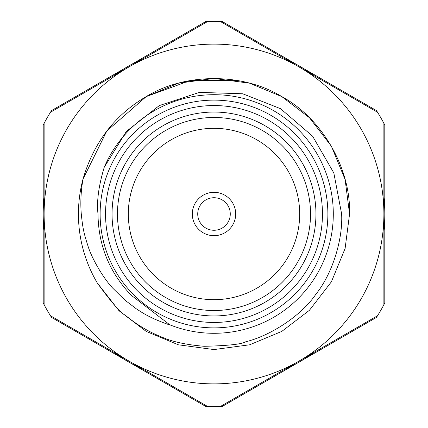 <?xml version="1.0" encoding="UTF-8"?>
<svg xmlns="http://www.w3.org/2000/svg" width="428" height="428" viewBox="0 0 428 428"><rect width="100%" height="100%" fill="white"/><g stroke="black" fill="none" stroke-linecap="round" stroke-linejoin="round"><path stroke-width="0.64" d="M113.768 352.292A170.793 170.793 0 0 0 128.603 361.911L205.691 406.418A192.6 192.6 0 0 0 222.309 406.418L299.397 361.911A170.793 170.793 0 0 1 283.646 369.953M314.232 352.292A170.793 170.793 0 0 1 299.397 361.911L376.485 317.405A192.6 192.6 0 0 0 377.533 315.746L298.942 361.12A169.879 169.879 0 0 0 298.942 66.88A169.879 169.879 0 0 0 44.121 214A169.879 169.879 0 0 0 298.942 361.12L220.345 406.493M235.689 214A21.689 21.689 0 0 0 214 192.311A21.689 21.689 0 0 0 192.311 214A21.689 21.689 0 0 0 214 235.689A21.689 21.689 0 0 0 235.689 214M299.68 214A85.68 85.68 0 0 0 214 128.32A85.68 85.68 0 0 0 128.32 214A85.68 85.68 0 0 0 214 299.68A85.68 85.68 0 0 0 299.68 214M310.525 214A96.525 96.525 0 0 0 214 117.475A96.525 96.525 0 0 0 117.475 214A96.525 96.525 0 0 0 214 310.525A96.525 96.525 0 0 0 310.525 214M112.05 214A101.95 101.95 0 0 1 214 112.05A101.95 101.95 0 0 1 315.95 214A101.95 101.95 0 0 1 214 315.95A101.95 101.95 0 0 1 112.05 214M105.545 214A108.455 108.455 0 0 0 214 322.455A108.455 108.455 0 0 0 322.455 214A108.455 108.455 0 0 0 214 105.545A108.455 108.455 0 0 0 105.545 214M327.88 214A113.88 113.88 0 0 1 214 327.88A113.88 113.88 0 0 1 100.12 214A113.88 113.88 0 0 1 214 100.12A113.88 113.88 0 0 1 327.88 214M81.283 214C82.829 228.472 83.54 232.11 87.965 245.923C91.298 257.298 102.763 277.654 112.869 288.29L124.858 300.065L136.345 308.845C142.513 312.809 144.461 314.302 154.754 319.176C163.394 322.792 168.402 324.665 169.788 324.804A119.3 119.3 0 0 0 333.3 214A119.3 119.3 0 0 0 104.245 167.246L126.372 131.407L159.275 105.598L199.427 92.384L242.692 93.769L280.506 108.669L312.606 136.211L333.835 172.971L341.64 214C342.962 239.215 332.62 273.535 315.704 294.48C300.804 316.313 269.635 336.034 245.79 341.753C241.788 344.219 227.91 345.728 204.145 346.289C186.185 344.786 172.061 341.705 161.779 337.039C149.003 332.048 136.837 324.761 125.276 315.19C120.685 313.023 111.35 302.28 97.279 282.956A135.569 135.569 0 0 1 83.005 179.07C93.743 142.503 114.816 115.009 146.216 96.594C185.067 72.621 242.933 72.621 281.785 96.594C321.974 118.251 350.906 168.364 349.569 214L345.107 248.491L331.406 281.785L309.423 310.3L281.785 331.406L249.685 344.786L214 349.569L178.316 344.786L146.216 331.406L119.054 310.765L97.279 282.956L119.054 310.765L146.216 331.406L178.316 344.786L214 349.569L249.685 344.786L281.785 331.406L309.423 310.3L331.406 281.785L345.107 248.491L349.569 214L345.107 179.509L331.406 146.216L309.423 117.7L281.785 96.594L249.685 83.214L214 78.431L178.316 83.214L146.216 96.594L106.823 130.979L83.005 179.07C80.913 191.188 80.341 202.829 81.283 214M230.269 214A16.269 16.269 0 0 0 214 197.731A16.269 16.269 0 0 0 197.731 214A16.269 16.269 0 0 0 214 230.269A16.269 16.269 0 0 0 230.269 214M383.879 196.34A170.793 170.793 0 0 1 383.879 231.66M283.646 58.048A170.793 170.793 0 0 1 314.232 75.708M113.768 75.708A170.793 170.793 0 0 1 144.354 58.048M377.533 315.746A192.6 192.6 0 0 0 384.793 303.013L384.793 124.987A192.6 192.6 0 0 0 377.533 112.254A192.6 192.6 0 0 0 376.485 110.595L222.309 21.582A192.6 192.6 0 0 0 205.691 21.582L51.515 110.595A192.6 192.6 0 0 0 50.467 112.254A192.6 192.6 0 0 0 44.121 123.248L44.121 304.752A192.6 192.6 0 0 1 43.207 303.013L43.207 214A170.793 170.793 0 0 1 44.121 196.34M44.121 123.248A192.6 192.6 0 0 0 43.207 124.987L43.207 214A170.793 170.793 0 0 0 44.121 231.66M144.354 369.953A170.793 170.793 0 0 1 128.603 361.911L51.515 317.405A192.6 192.6 0 0 1 50.467 315.746A192.6 192.6 0 0 1 44.121 304.752M83.005 179.07L106.823 130.979L146.216 96.594L190.166 80.544L238.401 80.646M169.788 324.804L131.23 295.272C109.424 272.395 98.349 245.303 98.001 214C96.551 201.502 98.633 185.918 104.245 167.246M383.879 123.248L383.879 304.752M207.655 406.493L50.467 315.746M50.467 112.254L207.655 21.507M220.345 21.507L377.533 112.254"/></g></svg>
